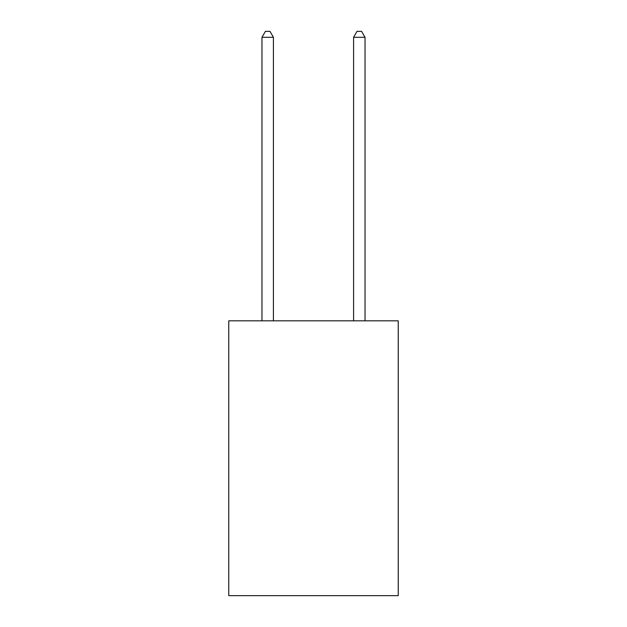 <?xml version="1.0" encoding="UTF-8"?>
<svg xmlns="http://www.w3.org/2000/svg" width="627" height="627" viewBox="0 0 627 627"><rect width="100%" height="100%" fill="white"/><g stroke="black" fill="none" stroke-linecap="round" stroke-linejoin="round"><path stroke-width="0.94" d="M273.419 320.828L273.419 37.306L261.968 37.306L261.968 320.828M261.968 37.306L265.409 31.35L269.986 31.35L273.419 37.306M398.239 320.828L398.239 595.65L228.761 595.65L228.761 320.828L398.239 320.828M365.032 320.828L365.032 37.306L353.581 37.306L353.581 320.828M353.581 37.306L357.014 31.35L361.591 31.35L365.032 37.306"/></g></svg>
